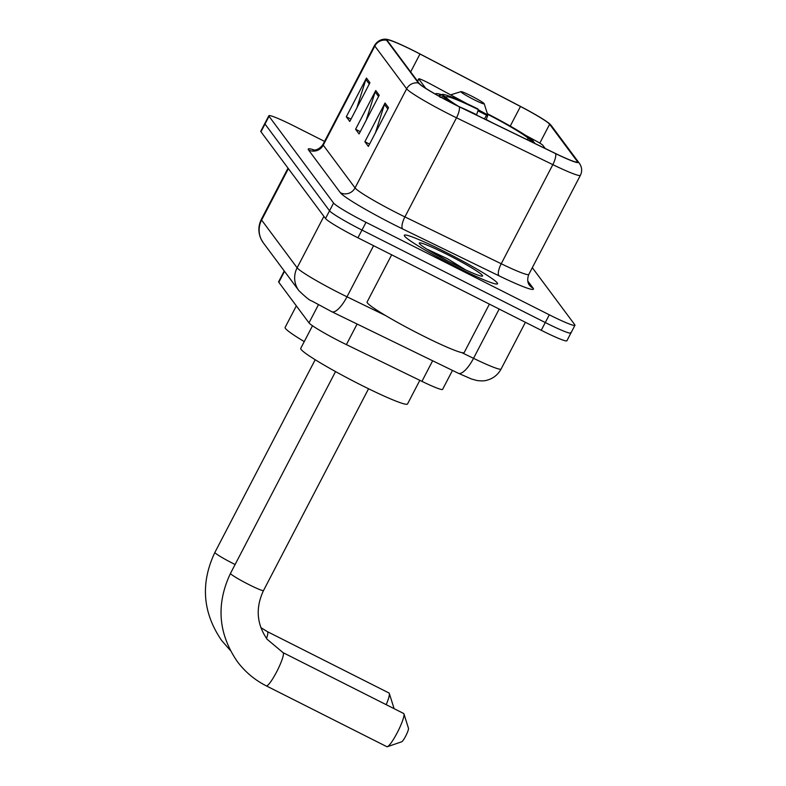 <?xml version="1.0" encoding="UTF-8"?>
<svg xmlns="http://www.w3.org/2000/svg" width="786" height="786" viewBox="0 0 786 786"><rect width="100%" height="100%" fill="white"/><g stroke="black" fill="none" stroke-linecap="round" stroke-linejoin="round"><path stroke-width="1.18" d="M535.119 143.573A58.017 4.549 27.5 0 0 534.598 143.18M486.416 115.149A58.017 4.549 27.5 0 0 480.993 112.388A58.017 4.549 27.5 0 0 477.937 110.855M452.471 370.412L442.606 389.375A32.835 2.574 -152.5 0 1 421.935 381.357L346.39 344.612A32.835 2.574 -152.5 0 1 341.419 342.156A32.835 2.574 -152.5 0 1 308.986 322.869L278.814 282.312A32.835 2.574 -152.5 0 1 278.627 281.752L284.247 270.964M441.457 94.693A58.017 4.549 27.5 0 0 435.68 93.868A58.017 4.549 27.5 0 0 435.68 94.291M545.199 148.475L542.821 145.272A10.945 0.855 27.5 0 0 535.384 140.606L525.294 135.163M486.947 114.461L478.301 109.794M467.041 103.713L430.649 84.082A10.945 0.855 27.5 0 0 418.732 78.826A10.945 0.855 27.5 0 0 418.791 79.013L425.727 88.327M324.569 141.401L294.495 126.222A32.835 2.574 27.5 0 0 268.851 115.739L260.785 131.223A32.835 2.574 27.5 0 0 260.972 131.793L325.512 218.528A32.835 2.574 27.5 0 0 357.935 237.804L541.24 330.287A32.835 2.574 27.5 0 0 566.893 340.77L570.921 333.028A32.835 2.574 27.5 0 0 570.734 332.468M268.851 115.739A32.835 2.574 27.5 0 0 269.028 116.299L333.578 203.043A32.835 2.574 27.5 0 0 366.001 222.32L549.306 314.803L545.278 322.545A32.835 2.574 27.5 0 0 570.921 333.028A32.835 2.574 27.5 0 1 545.278 322.545L361.973 230.062L545.278 322.545L541.24 330.287M333.578 203.043L329.54 210.786A32.835 2.574 27.5 0 0 361.973 230.062A32.835 2.574 27.5 0 1 329.54 210.786L265 124.041L329.54 210.786L325.512 218.528M264.813 123.481A32.835 2.574 27.5 0 0 265 124.041A32.835 2.574 27.5 0 1 264.813 123.481M456.489 267.004A52.544 4.127 27.5 0 0 497.528 283.775A52.544 4.127 27.5 0 0 445.348 252.031A52.544 4.127 27.5 0 0 404.318 235.25A52.544 4.127 27.5 0 0 456.489 267.004A52.544 4.127 27.5 0 0 497.528 283.775A52.544 4.127 27.5 0 0 445.348 252.031A52.544 4.127 27.5 0 0 404.318 235.25A52.544 4.127 27.5 0 0 456.489 267.004M453.787 103.968A35.026 2.751 -152.5 0 1 419.203 83.404L387.39 40.656A35.026 2.751 -152.5 0 1 387.193 40.057A35.026 2.751 -152.5 0 1 419.97 54.018L520.46 106.474A35.026 2.751 -152.5 0 1 549.63 124.257L577.258 161.395A35.026 2.751 -152.5 0 1 577.455 161.995A35.026 2.751 -152.5 0 1 555.407 153.437L459.093 106.601A35.026 2.751 -152.5 0 1 453.787 103.968M453.876 104.096A35.901 2.82 27.5 0 0 459.319 106.788L555.633 153.634A35.901 2.82 27.5 0 0 578.034 161.778L550.406 124.65A35.901 2.82 27.5 0 0 549.778 123.972A35.901 2.82 27.5 0 0 520.499 106.415L420.009 53.959A35.901 2.82 27.5 0 0 387.95 39.595A35.901 2.82 27.5 0 0 386.624 40.263L418.427 83.011A35.901 2.82 27.5 0 0 453.876 104.096M356.913 107.78L365.873 79.465A8.754 8.617 -36.7 0 1 366.463 78.06L346.302 116.78L349.79 121.457L369.941 82.746L366.463 78.06M350.988 119.148L346.302 116.78M375.482 132.736L384.452 104.43A8.754 8.617 -36.7 0 1 385.032 103.025L364.881 141.735L368.359 146.422L388.52 107.702L385.032 103.025M369.567 144.103L364.881 141.735M366.197 120.258L375.168 91.942A8.754 8.617 -36.7 0 1 375.747 90.547L355.596 129.258L359.074 133.944L379.225 95.224L375.747 90.547M360.283 131.626L355.596 129.258M549.306 314.803A32.835 2.574 27.5 0 0 574.949 325.286A32.835 2.574 27.5 0 0 574.763 324.726L532.318 267.672M391.664 254.821L367.101 302.001A54.725 4.294 27.5 0 0 421.453 335.072A54.725 4.294 27.5 0 0 464.192 352.541L489.393 304.133M465.705 269.942L447.568 258.771L427.938 249.594L429.913 251.019M454.701 264.597A35.684 2.8 27.5 0 0 482.368 276.132A35.684 2.8 27.5 0 0 447.136 254.428A35.684 2.8 27.5 0 0 419.262 243.287A35.684 2.8 27.5 0 0 454.701 264.597M427.938 249.594L449.219 261.787M447.568 258.771L463.367 268.841M403.808 713.629A18.609 2.967 -63.2 0 0 403.631 713.472L283.029 652.626A18.609 2.967 116.8 0 1 283.215 652.793A18.609 2.967 116.8 0 1 276.967 671.244A18.609 2.967 116.8 0 1 266.267 685.854L386.869 746.7A18.609 2.967 -63.2 0 0 387.4 746.7A18.609 2.967 -63.2 0 0 397.893 731.422A18.609 2.967 -63.2 0 0 403.945 713.904A18.609 2.967 -63.2 0 0 403.808 713.629M312.504 325.758L300.724 348.385A60.198 4.726 27.5 0 0 360.509 384.767A60.198 4.726 27.5 0 0 407.521 403.984L419.832 380.336M439.286 95.361A54.293 4.264 27.5 0 0 438.981 95.587A54.293 4.264 27.5 0 0 438.952 95.853L441.899 94.9A52.102 4.087 27.5 0 1 442.223 94.448L439.286 95.361M484.402 118.912L487.477 113.764A52.102 4.087 27.5 0 1 533.232 140.979L533.606 142.138M460.38 107.22A42.1 3.301 27.5 0 1 476.611 114.727L478.369 109.618L477.829 108.9A52.102 4.087 27.5 0 0 442.223 94.448M534.657 143.347L534.401 142.541A52.102 4.087 27.5 0 1 533.969 143.013M478.369 109.618A47.072 3.694 27.5 0 0 446.36 97.15L441.899 94.9M533.232 140.979L528.772 138.729A47.072 3.694 27.5 0 0 488.018 114.491L487.477 113.764M529.204 140.694A47.072 3.694 27.5 0 0 529.636 140.645A47.072 3.694 27.5 0 0 529.931 140.281L534.401 142.541M446.36 97.15L446.733 98.309M526.6 139.427L528.772 138.729M488.018 114.491L486.259 119.59A42.1 3.301 27.5 0 1 491.879 122.537M529.931 140.281L528.988 140.596M440.111 97.415L443.058 96.462A52.102 4.087 27.5 0 0 453.1 103.624M443.058 96.462L447.529 98.712A47.072 3.694 27.5 0 0 458.287 106.208M408.425 728.18A7.663 1.218 116.8 0 1 408.474 728.288A7.663 1.218 116.8 0 1 405.989 735.5A7.663 1.218 116.8 0 1 401.666 741.797L387.4 746.7M386.181 704.669A18.609 2.967 -63.2 0 0 389.306 693.429A18.609 2.967 -63.2 0 0 389.178 693.154A18.609 2.967 -63.2 0 0 388.991 692.997L267.427 631.659A18.609 2.967 116.8 0 1 267.613 631.826A18.609 2.967 116.8 0 1 266.523 638.448M471.158 95.882A13.136 1.032 27.5 0 0 460.969 91.638A13.136 1.032 27.5 0 0 473.938 99.626A13.136 1.032 27.5 0 0 484.196 103.723A13.136 1.032 27.5 0 0 471.158 95.882M296.342 305.862L285.122 327.418A60.198 4.726 27.5 0 0 304.251 341.605M393.786 707.695A7.663 1.218 116.8 0 1 393.835 707.813A7.663 1.218 116.8 0 1 393.845 708.54M357.099 324.029L346.39 344.612M318.409 304.772L308.986 322.869M432.644 360.774L421.935 381.357M284.522 271.337L278.814 282.312M418.791 79.013L417.621 81.272M288.383 168.626L261.61 220.06A21.89 21.546 143.3 0 0 263.339 242.864L261.08 239.131C258.054 232.489 258.142 225.887 261.365 219.314A43.78 3.439 27.5 0 0 261.61 220.06L297.128 267.8A43.78 3.439 27.5 0 0 340.358 293.512A43.78 3.439 27.5 0 0 346.99 296.794L373.586 245.704M323.901 216.366L297.128 267.8A21.89 21.546 143.3 0 0 298.857 290.604L263.339 242.864M357.935 237.804L366.001 222.32M260.972 131.793L269.028 116.299M461.765 352.609L473.526 358.328L499.179 309.065M501.095 369.027C497.951 374.784 493.215 378.528 486.878 380.237C484.667 380.994 481.346 381.082 476.896 380.503L471.384 378.96L458.317 373.252A21.89 7.182 -64.1 0 0 473.526 358.328A43.78 3.439 27.5 0 0 501.095 369.027L525.412 322.299M458.317 373.252L331.78 311.718A21.89 7.182 -64.1 0 0 346.99 296.794L385.788 315.658M308.554 149.979A10.945 10.768 143.3 0 0 323.243 145.164L355.046 187.913A43.78 3.439 27.5 0 0 398.286 213.625A43.78 3.439 27.5 0 0 404.908 216.907L501.232 263.752A43.78 3.439 27.5 0 0 528.791 274.442C525.922 282.154 529.882 285.672 529.41 285.092A10.945 10.768 143.3 0 0 533.154 288.246A54.725 4.294 -152.5 0 1 499.012 275.807L402.687 228.972A54.725 4.294 -152.5 0 1 340.358 192.727L308.554 149.979A54.725 4.294 -152.5 0 1 314.302 150.028M322.997 144.418A43.78 3.439 27.5 0 0 323.243 145.164L374.834 46.05A43.78 3.439 -152.5 0 1 374.588 45.303L322.997 144.418C317.701 151.983 311.57 149.713 313.3 149.979M578.034 161.778A10.945 10.768 143.3 0 1 579.272 163.174L580.323 164.834C582.062 168.342 582.082 171.839 580.392 175.327A43.78 3.439 -152.5 0 1 552.823 164.638L456.509 117.792A43.78 3.439 -152.5 0 1 449.877 114.51A43.78 3.439 -152.5 0 1 406.647 88.798A10.945 10.768 -36.7 0 1 418.427 83.011M459.319 106.788A10.945 3.586 -64.1 0 1 456.509 117.792L404.908 216.907A10.945 3.586 115.9 0 0 402.687 228.972M550.406 124.65A10.945 10.768 -36.7 0 1 551.644 126.045L579.272 163.174M499.012 275.807A10.945 3.586 115.9 0 1 501.232 263.752L552.823 164.638A10.945 3.586 -64.1 0 0 555.633 153.634M386.624 40.263A10.945 10.768 143.3 0 0 374.834 46.05L406.647 88.798L355.046 187.913A10.945 10.768 143.3 0 1 340.358 192.727M527.72 280.936L533.154 288.246M549.63 124.257L539.805 143.131M520.46 106.474L510.252 126.084M419.97 54.018L410.656 71.909M577.258 161.395L576.855 162.171M375.168 91.942L378.557 96.511M384.452 104.43L387.842 108.989M365.873 79.465L369.273 84.033M283.029 652.626L267.122 639.264C256.619 624.005 255.421 607.765 263.507 590.561A18.609 1.464 -152.5 0 1 248.975 584.617A18.609 1.464 -152.5 0 1 230.593 573.692A18.609 1.464 -152.5 0 1 230.495 573.367L335.543 371.582M235.102 564.515A18.609 1.464 -152.5 0 1 233.373 563.65A18.609 1.464 -152.5 0 1 214.991 552.725A18.609 1.464 -152.5 0 1 214.892 552.401L315.196 359.723M418.732 78.826L417.523 81.145M331.78 311.718L311.728 300.93C309.91 300.616 305.626 297.177 298.857 290.604M261.365 219.314L288.01 168.125M549.778 123.972L551.644 126.045M387.95 39.595C386.997 39.143 379.589 37.649 374.588 45.303M574.949 325.286L570.921 333.028M580.392 175.327L528.791 274.442M230.495 573.367C215.924 604.198 218.184 633.565 237.264 661.488C245.036 671.853 254.703 679.978 266.267 685.854M368.555 388.765L263.507 590.561M408.474 728.288L403.945 713.904M214.892 552.401C200.322 583.232 202.582 612.599 221.662 640.521L230.308 650.376M460.969 91.638L450.624 94.86M484.196 103.723L487.418 113.842M260.873 627.631L267.427 631.659M393.835 707.813L389.306 693.429"/></g></svg>
